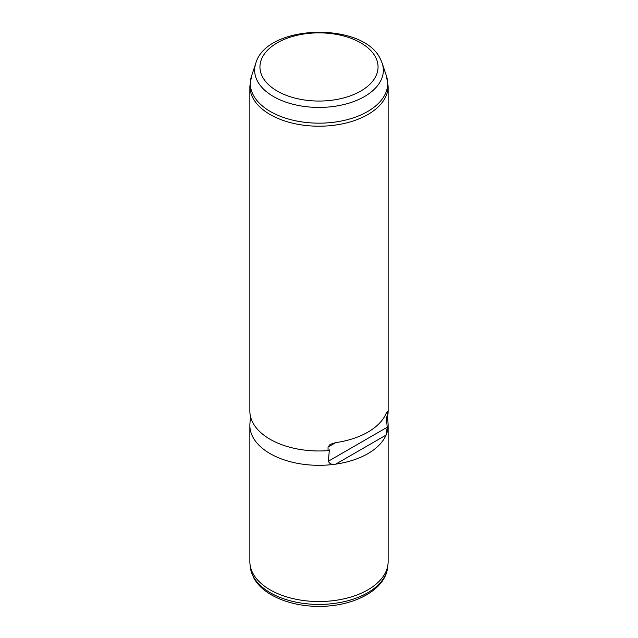 <?xml version="1.0" encoding="UTF-8"?>
<svg xmlns="http://www.w3.org/2000/svg" width="638" height="638" viewBox="0 0 638 638"><rect width="100%" height="100%" fill="white"/><g stroke="black" fill="none" stroke-linecap="round" stroke-linejoin="round"><path stroke-width="0.96" d="M387.513 416.311L388.071 423.64A69.143 39.923 180 0 1 388.143 425.402L388.143 561.607A69.143 39.923 180 0 1 388.008 564.08A69.143 39.923 180 0 1 326.712 601.283A69.143 39.923 180 0 1 252.656 572.852A69.143 39.923 180 0 1 249.992 564.08A69.143 39.923 180 0 1 249.857 561.607L249.857 425.402A69.143 39.923 180 0 1 249.929 423.64L250.479 416.407M388.143 425.402A69.143 39.923 180 0 1 386.094 435.06A69.143 39.923 180 0 1 335.724 464.137A69.143 39.923 180 0 1 252.656 436.639A69.143 39.923 180 0 1 249.857 425.402M328.379 461.21L329.352 449.894L328.06 450.635A69.143 39.923 180 0 1 252.656 422.3A69.143 39.923 180 0 1 249.857 411.063L249.857 86.297A69.143 39.923 180 0 0 252.656 97.534A69.143 39.923 180 0 0 328.833 125.806A69.143 39.923 180 0 0 388.143 86.297L388.143 411.063A69.143 39.923 180 0 1 387.545 416.295L386.253 417.037L387.226 427.229L328.379 461.21C329.519 463.914 331.967 464.895 335.724 464.137L386.094 435.06L387.226 427.229M387.545 416.295L387.234 411.406L386.094 413.552A69.143 39.923 180 0 1 335.724 442.628L328.06 447.055L330.189 444.335L335.724 442.628M328.06 447.055L328.06 450.635M387.545 412.706L386.086 413.552M255.814 63.234C266.628 23.869 363.859 21.493 380.551 59.35L382.186 63.234A64.35 37.156 180 0 1 334.168 106.379A64.35 37.156 180 0 1 257.25 80.739A64.35 37.156 180 0 1 255.814 63.234L251.547 75.994A68.697 39.66 0 0 0 253.087 94.679A68.697 39.66 180 0 0 335.197 122.049A68.697 39.66 180 0 0 386.453 75.994L388.143 86.297M375.662 57.356A59.047 34.093 180 0 1 335.628 99.672A59.047 34.093 180 0 1 262.338 76.552A59.047 34.093 180 0 1 302.372 34.245A59.047 34.093 180 0 1 375.662 57.356M387.681 567.15C385.488 590.078 353.643 606.499 319.463 606.355C290.266 606.61 262.226 595.055 253.326 577.079L250.319 567.15A68.816 39.731 0 0 0 252.967 575.875A68.816 39.731 0 0 0 326.672 604.17A68.816 39.731 0 0 0 387.681 567.15L388.008 564.08M251.547 75.994L249.857 86.297M382.186 63.234L386.453 75.994M250.319 567.15L249.992 564.08"/></g></svg>

